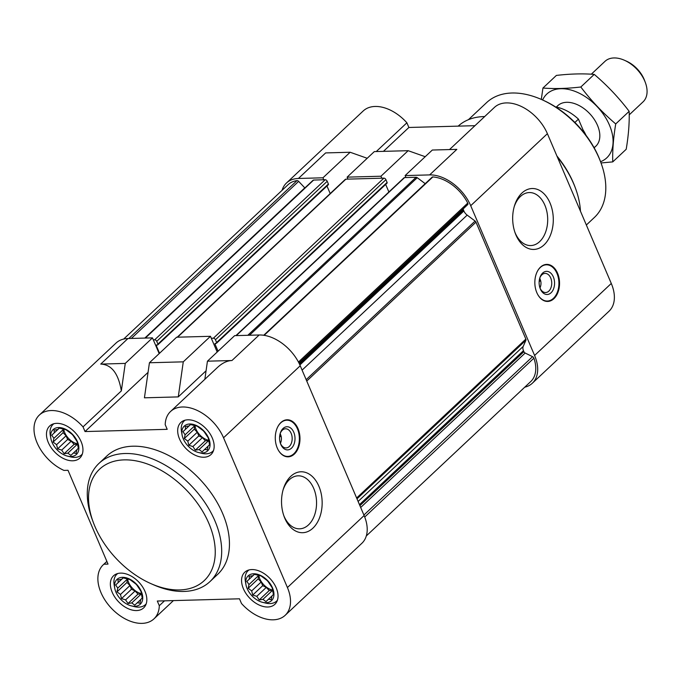 <?xml version="1.0" encoding="UTF-8"?>
<svg xmlns="http://www.w3.org/2000/svg" width="681" height="681" viewBox="0 0 681 681"><rect width="100%" height="100%" fill="white"/><g stroke="black" fill="none" stroke-linecap="round" stroke-linejoin="round"><path stroke-width="1.02" d="M539.148 281.772L540.569 280.436A7.261 4.835 -91.6 0 1 540.552 286.352A7.261 4.835 -91.6 0 1 539.931 287.85M70.926 456.517A17.016 10.913 -133.2 0 0 77.949 443.016A17.016 10.913 -133.2 0 0 60.992 427.736A17.016 10.913 -133.2 0 0 50.862 438.436A17.016 10.913 -133.2 0 0 67.47 456.117A17.016 10.913 -133.2 0 0 70.926 456.517M73.42 452.984L70.884 455.393L67.87 453.137L64.125 453.725L61.707 450.098L57.621 448.847L56.591 444.684L53.101 442.063L53.893 438.351L51.79 435.193L54.327 432.793L54.037 430.077L57.783 429.49L59.238 428.085L65.997 429.754L72.509 434.631L77.021 441.416L78.332 448.285L76.876 449.69L76.085 453.401L73.42 452.984L76.868 449.749M134.812 606.286A17.016 10.913 -133.2 0 0 141.827 592.785A17.016 10.913 -133.2 0 0 124.87 577.505A17.016 10.913 -133.2 0 0 114.749 588.205A17.016 10.913 -133.2 0 0 131.348 605.886A17.016 10.913 -133.2 0 0 134.812 606.286M137.298 602.753L134.77 605.162L131.748 602.906L128.011 603.494L125.593 599.867L121.499 598.616L120.477 594.453L116.987 591.84L117.77 588.12L115.676 584.962L118.205 582.561L117.924 579.846L121.661 579.259L123.125 577.863L129.884 579.522L136.396 584.409L140.907 591.185L142.218 598.054L140.754 599.459L139.971 603.17L137.298 602.753L140.746 599.527M266.016 602.728A17.016 10.913 -133.2 0 0 273.038 589.235A17.016 10.913 -133.2 0 0 256.082 573.955A17.016 10.913 -133.2 0 0 245.952 584.656A17.016 10.913 -133.2 0 0 262.56 602.336A17.016 10.913 -133.2 0 0 266.016 602.728M268.51 599.203L265.973 601.612L262.96 599.348L259.214 599.944L256.797 596.318L252.711 595.066L251.681 590.904L248.19 588.282L248.982 584.562L246.88 581.412L249.416 579.003L249.127 576.296L252.872 575.7L254.328 574.304L261.087 575.973L267.599 580.85L272.111 587.635L273.421 594.504L271.966 595.901L271.174 599.62L268.51 599.203L271.949 595.969M202.129 452.959A17.016 10.913 -133.2 0 0 209.152 439.466A17.016 10.913 -133.2 0 0 192.195 424.178A17.016 10.913 -133.2 0 0 182.074 434.887A17.016 10.913 -133.2 0 0 198.673 452.567A17.016 10.913 -133.2 0 0 202.129 452.959M204.623 449.434L202.095 451.843L199.073 449.579L195.336 450.175L192.919 446.54L188.824 445.297L187.803 441.135L184.313 438.513L185.096 434.793L183.002 431.643L185.53 429.234L185.249 426.527L188.986 425.931L190.45 424.535L197.209 426.204L203.721 431.082L208.233 437.866L209.544 444.736L208.08 446.132L207.296 449.852L204.623 449.434L208.071 446.2M262.56 602.336L265.718 603.102A20.847 13.373 -133.2 0 0 269.957 603.587A20.847 13.373 -133.2 0 0 276.665 601.051A20.847 13.373 -133.2 0 0 277.414 600.25M248.965 569.954A20.847 13.373 -133.2 0 0 248.122 570.661A20.847 13.373 -133.2 0 0 245.381 581.446L245.952 584.656M131.348 605.886L134.515 606.66A20.847 13.373 -133.2 0 0 138.745 607.146A20.847 13.373 -133.2 0 0 145.453 604.609A20.847 13.373 -133.2 0 0 146.202 603.809M117.762 573.513A20.847 13.373 -133.2 0 0 116.911 574.211A20.847 13.373 -133.2 0 0 114.178 585.005L114.749 588.205M67.47 456.117L70.628 456.891A20.847 13.373 -133.2 0 0 74.867 457.377A20.847 13.373 -133.2 0 0 81.575 454.84A20.847 13.373 -133.2 0 0 82.324 454.04M53.876 423.744A20.847 13.373 -133.2 0 0 53.033 424.442A20.847 13.373 -133.2 0 0 50.292 435.236L50.862 438.436M198.673 452.567L201.84 453.333A20.847 13.373 -133.2 0 0 206.071 453.818A20.847 13.373 -133.2 0 0 212.778 451.282A20.847 13.373 -133.2 0 0 213.528 450.482M185.087 420.186A20.847 13.373 -133.2 0 0 184.236 420.884A20.847 13.373 -133.2 0 0 181.504 431.677L182.074 434.887M148.058 372.362L85.023 431.558L167.203 429.328L165.202 424.655A37.063 23.775 46.8 0 1 170.548 411.503A37.063 23.775 46.8 0 1 223.538 437.772L300.227 365.765A37.063 23.775 46.8 0 0 259.155 334.984L234.647 335.648L207.441 361.185L204.853 379.291M300.227 365.765L364.114 515.534A37.063 23.775 46.8 0 1 361.858 543.302L285.169 615.309A37.063 23.775 46.8 0 1 241.483 603.485L239.491 598.803L157.311 601.034L159.303 605.707L164.496 600.838M218.056 351.217L215.043 344.152A0.928 0.596 46.8 0 1 215.4 343.343L216.26 343.318A0.928 0.596 46.8 0 0 216.618 342.509L215.443 339.751A1.856 1.192 46.8 0 0 213.383 338.21L211.314 338.27L210.472 336.303L176.634 337.214L149.428 362.76L144.432 397.815L178.269 396.895L183.274 361.841L149.428 362.76M159.55 353.26L156.349 345.744A0.928 0.596 46.8 0 1 156.698 344.935L157.566 344.909A0.928 0.596 46.8 0 0 157.915 344.101L156.741 341.343A1.856 1.192 46.8 0 0 154.689 339.802L153.31 339.845L152.467 337.87L127.951 338.534L100.745 364.08C111.565 364.565 118.426 373.511 121.337 390.911L125.261 363.416L100.745 364.08M159.303 605.707A37.063 23.775 46.8 0 1 153.966 618.859A37.063 23.775 46.8 0 1 111.267 608.116A37.063 23.775 46.8 0 1 103.223 564.821A37.063 23.775 46.8 0 1 103.929 564.208L108.024 564.098L68.015 470.29L63.92 470.401A37.063 23.775 46.8 0 1 37.361 443.442A37.063 23.775 46.8 0 1 39.345 415.052L116.034 343.045A37.063 23.775 46.8 0 1 127.951 338.534M170.548 411.503L217.316 367.595C222.193 363.058 227.071 360.709 231.957 360.521L207.441 361.185M183.274 361.841L210.472 336.303M103.929 564.208L106.891 561.425M223.538 437.772L287.425 587.541A37.063 23.775 46.8 0 1 285.169 615.309M39.345 415.052A37.063 23.775 46.8 0 1 83.031 426.876L121.337 390.911M178.269 396.895L206.071 370.796M123.653 339.078L288.097 184.67A34.748 22.286 46.8 0 1 296.993 180.618A1.856 1.192 46.8 0 1 298.644 181.367L304.79 187.862A1.856 1.192 46.8 0 0 304.875 187.956M312.877 180.533A1.856 1.192 46.8 0 1 313.056 180.269A1.856 1.192 46.8 0 1 313.652 180.048L323.79 179.775L322.947 177.801L298.431 178.465A37.063 23.775 46.8 0 0 286.514 182.976L363.203 110.969A37.063 23.775 46.8 0 1 406.889 122.793L376.261 151.548M282.07 190.331A37.063 23.775 46.8 0 1 286.514 182.976M347.114 177.145L347.957 179.12L381.794 178.201L380.951 176.226L347.114 177.145L374.32 151.599L408.157 150.688L425.216 156.707M405.118 175.57L432.324 150.033L456.84 149.369L429.634 174.906L405.118 175.57L405.961 177.545L416.091 177.273A1.856 1.192 46.8 0 1 417.266 177.707L425.191 183.649A6.946 4.461 46.8 0 1 425.191 183.649L263.717 335.265M263.751 335.265L432.137 177.162A1.856 1.192 46.8 0 1 432.861 176.941A34.748 22.286 46.8 0 1 467.745 203.083A1.856 1.192 46.8 0 1 467.702 204.606L463.557 208.565A1.856 1.192 46.8 0 0 463.446 209.952L463.88 210.974A6.946 4.461 46.8 0 0 467.183 215.111L475.108 221.053A1.856 1.192 46.8 0 1 475.985 222.159L525.86 339.087A1.856 1.192 46.8 0 1 525.936 340.219L523.195 346.442A6.946 4.461 46.8 0 0 523.468 350.664L523.902 351.685A1.856 1.192 46.8 0 0 525.17 353.03L532.568 356.682A1.856 1.192 46.8 0 1 533.895 358.172A34.748 22.286 46.8 0 1 530.754 381.539L366.301 535.947M429.634 174.906A37.063 23.775 46.8 0 1 470.707 205.696L534.594 355.465A37.063 23.775 46.8 0 1 532.338 383.224A37.063 23.775 46.8 0 1 524.719 387.2M380.951 176.226L408.157 150.688M449.52 149.565L494.406 107.419A37.063 23.775 46.8 0 1 547.396 133.689L611.283 283.458A37.063 23.775 46.8 0 1 609.027 311.217L532.338 383.224M383.446 151.352L408.881 127.475L474.955 125.679M557.552 273.183A18.532 12.352 88.4 0 0 546.69 264.39A18.532 12.352 88.4 0 0 536.219 274.034A18.532 12.352 88.4 0 0 536.824 292.643A18.532 12.352 88.4 0 0 547.694 301.436A18.532 12.352 88.4 0 0 558.165 291.791A18.532 12.352 88.4 0 0 557.552 273.183M515.934 234.979A30.475 20.311 -91.6 0 1 515.211 233.14A30.475 20.311 -91.6 0 1 514.47 205.807A30.475 20.311 -91.6 0 1 544.698 194.494A30.475 20.311 -91.6 0 1 547.064 241.415A30.475 20.311 -91.6 0 1 515.934 234.979M408.881 127.475L406.889 122.793M322.947 177.801L350.153 152.255L325.637 152.919L298.431 178.465M350.153 152.255L367.204 158.281M323.79 179.775L325.169 179.733A1.856 1.192 46.8 0 1 327.22 181.274L328.395 184.032A0.928 0.596 46.8 0 1 328.046 184.84M326.974 186.015L330.191 193.566M177.222 337.197L345.284 179.401A1.856 1.192 46.8 0 1 345.88 179.171L347.957 179.12M381.794 178.201L383.863 178.141A1.856 1.192 46.8 0 1 385.923 179.682L387.097 182.44A0.928 0.596 46.8 0 1 386.74 183.249M385.667 184.423L388.894 191.982M235.924 335.605L403.986 177.809A1.856 1.192 46.8 0 1 404.582 177.579L405.961 177.545M297.997 428.579A18.532 12.352 88.4 0 0 287.127 419.785A18.532 12.352 88.4 0 0 275.286 438.641A18.532 12.352 88.4 0 0 288.131 456.832A18.532 12.352 88.4 0 0 298.601 447.187A18.532 12.352 88.4 0 0 297.997 428.579M284.794 518.25A30.475 20.311 -91.6 0 1 284.071 516.402A30.475 20.311 -91.6 0 1 283.33 489.069A30.475 20.311 -91.6 0 1 313.558 477.756A30.475 20.311 -91.6 0 1 315.924 524.676A30.475 20.311 -91.6 0 1 284.794 518.25M98.992 463.378L106.764 456.083A81.073 52.003 46.8 0 1 132.838 446.208A81.073 52.003 46.8 0 1 213.119 495.921A81.073 52.003 46.8 0 1 217.75 574.279L209.978 581.583A81.073 52.003 -133.2 0 0 192.391 486.881A81.073 52.003 -133.2 0 0 98.992 463.378A81.073 52.003 -133.2 0 0 92.344 519.824L93.306 522.404A76.434 49.032 -133.2 0 0 150.705 583.54A76.434 49.032 -133.2 0 0 179.631 589.942A76.434 49.032 -133.2 0 0 209.425 524.719A76.434 49.032 -133.2 0 0 126.538 459.871A76.434 49.032 -133.2 0 0 93.306 522.404M267.786 607.009A22.005 14.114 -133.2 0 0 274.86 604.328A22.005 14.114 -133.2 0 0 270.093 578.629A22.005 14.114 -133.2 0 0 244.734 572.244A22.005 14.114 -133.2 0 0 245.994 593.517A22.005 14.114 -133.2 0 0 267.786 607.009M136.575 610.568A22.005 14.114 -133.2 0 0 143.657 607.886A22.005 14.114 -133.2 0 0 138.881 582.178A22.005 14.114 -133.2 0 0 113.531 575.803A22.005 14.114 -133.2 0 0 114.791 597.067A22.005 14.114 -133.2 0 0 136.575 610.568M72.697 460.79A22.005 14.114 -133.2 0 0 79.771 458.117A22.005 14.114 -133.2 0 0 75.004 432.409A22.005 14.114 -133.2 0 0 49.645 426.034A22.005 14.114 -133.2 0 0 50.905 447.298A22.005 14.114 -133.2 0 0 72.697 460.79M203.9 457.24A22.005 14.114 -133.2 0 0 210.982 454.559A22.005 14.114 -133.2 0 0 206.207 428.86A22.005 14.114 -133.2 0 0 180.857 422.475A22.005 14.114 -133.2 0 0 182.108 443.748A22.005 14.114 -133.2 0 0 203.9 457.24M85.023 431.558L83.031 426.876M125.261 363.416L152.467 337.87M159.175 353.609L153.31 339.845M217.188 352.034L211.314 338.27M195.336 450.175L205.347 440.769L208.548 440.684L199.073 449.579M205.347 440.769L202.393 437.645L192.919 446.54M202.393 437.645L198.835 435.891L188.824 445.297M198.835 435.891L197.277 432.239L187.803 441.135M197.277 432.239L194.323 429.115L184.313 438.513M194.323 429.115L194.57 425.897L185.096 434.793M190.544 424.561L183.002 431.643M190.518 424.552L185.53 429.234M190.476 424.544L188.986 425.931M208.505 440.292A13.901 8.913 46.8 0 1 194.936 425.821M202.998 430.486A13.901 8.913 -133.2 0 0 204.317 431.899M259.214 599.944L269.225 590.546L272.434 590.453L262.96 599.348M269.225 590.546L266.271 587.422L256.797 596.318M266.271 587.422L262.721 585.66L252.711 595.066M262.721 585.66L261.155 582.008L251.681 590.904M261.155 582.008L258.201 578.884L248.19 588.282M258.201 578.884L258.457 575.666L248.982 584.562M254.422 574.33L246.88 581.412M254.396 574.321L249.416 579.003M254.353 574.313L252.872 575.7M272.383 590.061A13.901 8.913 46.8 0 1 258.823 575.59M128.011 603.494L138.022 594.096L141.222 594.011L131.748 602.906M138.022 594.096L135.068 590.972L125.593 599.867M135.068 590.972L131.51 589.218L121.499 598.616M131.51 589.218L129.952 585.558L120.477 594.453M129.952 585.558L126.998 582.434L116.987 591.84M126.998 582.434L127.245 579.225L117.77 588.12M123.218 577.88L115.676 584.962M123.193 577.88L118.205 582.561M123.15 577.863L121.661 579.259M141.18 593.611A13.901 8.913 46.8 0 1 127.611 579.148M64.125 453.725L74.135 444.327L77.345 444.242L67.87 453.137M74.135 444.327L71.182 441.203L61.707 450.098M71.182 441.203L67.632 439.449L57.621 448.847M67.632 439.449L66.066 435.789L56.591 444.684M66.066 435.789L63.112 432.665L53.101 442.063M63.112 432.665L63.367 429.456L53.893 438.351M59.341 428.111L51.79 435.193M59.307 428.111L54.327 432.793M59.264 428.094L57.783 429.49M77.293 443.842A13.901 8.913 46.8 0 1 63.733 429.379M266.875 580.255A13.901 8.913 -133.2 0 0 268.195 581.668M135.672 583.813A13.901 8.913 -133.2 0 0 136.992 585.226M71.786 434.044A13.901 8.913 -133.2 0 0 73.105 435.457M586.35 225.011L594.428 217.418A78.758 50.513 -133.2 0 0 600.88 162.589L600.404 161.295A76.434 49.032 -133.2 0 0 543.004 100.167L541.744 99.605A78.758 50.513 -133.2 0 0 486.617 102.601L468.409 119.694M600.88 162.589A78.758 50.513 -133.2 0 0 541.744 99.605M580.442 211.153A81.073 52.003 -133.2 0 0 575.454 188.211L574.977 186.917A78.758 50.513 -133.2 0 0 556.922 156M575.454 188.211A81.073 52.003 -133.2 0 0 557.322 156.936M484.668 116.562A81.073 52.003 -133.2 0 0 458.168 126.138M514.198 206.743A26.508 17.663 -91.6 0 1 529.307 192.561A26.508 17.663 -91.6 0 1 547.686 218.584A26.508 17.663 -91.6 0 1 530.746 245.56A26.508 17.663 -91.6 0 1 515.202 232.979A26.508 17.663 -91.6 0 1 514.887 232.212M545.651 264.483A18.532 12.352 -91.6 0 1 546.571 264.628L548.265 264.986A18.123 12.079 -91.6 0 1 558.914 282.598A18.123 12.079 -91.6 0 1 549.235 300.764A18.123 12.079 -91.6 0 1 537.701 294.456M549.235 300.764L547.558 301.215A18.532 12.352 -91.6 0 1 546.656 301.402M537.088 271.898A18.123 12.079 -91.6 0 1 548.265 264.986M540.365 289.008A11.586 7.721 -91.6 0 1 540.093 288.301A11.586 7.721 -91.6 0 1 539.812 277.916A11.586 7.721 -91.6 0 1 551.295 273.617A11.586 7.721 -91.6 0 1 552.197 291.451A11.586 7.721 -91.6 0 1 540.365 289.008M539.667 278.401A9.577 6.384 -91.6 0 1 545.089 273.396A9.577 6.384 -91.6 0 1 551.729 282.794A9.577 6.384 -91.6 0 1 545.609 292.541A9.577 6.384 -91.6 0 1 539.99 287.995A9.577 6.384 -91.6 0 1 539.922 287.833M540.569 280.436L539.744 278.197A9.577 6.384 -91.6 0 1 539.999 278.81A9.577 6.384 -91.6 0 1 540.033 278.912M540.552 286.352L540.229 287.399A9.577 6.384 -91.6 0 1 540.016 288.046M539.437 279.397L540.195 279.38M283.058 490.005A26.508 17.663 -91.6 0 1 298.167 475.823A26.508 17.663 -91.6 0 1 316.546 501.846A26.508 17.663 -91.6 0 1 299.606 528.822A26.508 17.663 -91.6 0 1 284.062 516.249A26.508 17.663 -91.6 0 1 283.747 515.483M280.112 433.788A9.577 6.384 88.4 0 1 285.535 428.783A9.577 6.384 88.4 0 1 291.145 433.329A9.577 6.384 88.4 0 1 291.459 442.948A9.577 6.384 88.4 0 1 286.054 447.928A9.577 6.384 88.4 0 1 280.368 443.229A7.261 4.835 88.4 0 0 280.989 441.748A7.261 4.835 88.4 0 0 281.015 435.831L280.189 433.593A9.577 6.384 88.4 0 1 280.214 433.627A9.577 6.384 88.4 0 1 280.444 434.206A9.577 6.384 88.4 0 1 280.478 434.299M279.585 437.168L281.015 435.831M280.461 443.433A9.577 6.384 88.4 0 0 280.674 442.795L280.989 441.748M293.766 432.239A11.586 7.721 88.4 0 0 286.701 426.757A11.586 7.721 88.4 0 0 280.249 433.312A11.586 7.721 88.4 0 0 280.529 443.697A11.586 7.721 88.4 0 0 291.264 448.379A11.586 7.721 88.4 0 0 293.766 432.239M278.146 449.852A18.123 12.079 88.4 0 0 289.672 456.151A18.123 12.079 88.4 0 0 297.418 428.8A18.123 12.079 88.4 0 0 288.701 420.381A18.123 12.079 88.4 0 0 277.533 427.293M288.701 420.381L287.007 420.024A18.532 12.352 88.4 0 0 286.097 419.879M287.093 456.798A18.532 12.352 88.4 0 0 288.003 456.602L289.672 456.151M279.882 434.793L280.64 434.767M150.705 583.54L153.225 584.656A81.073 52.003 -133.2 0 0 183.904 591.448A81.073 52.003 -133.2 0 0 209.978 581.583M584.494 133.314L578.441 119.124L574.883 122.469M578.441 119.124A37.063 23.775 -133.2 0 0 555.628 106.977M585.992 135.272A27.793 17.825 -133.2 0 0 583.081 130.003M629.21 114.859L643.06 101.861A27.793 17.825 -133.2 0 0 645.341 82.512L644.601 80.528A24.244 15.552 -133.2 0 0 626.401 61.137L624.468 60.277A27.793 17.825 -133.2 0 0 605.009 61.333L591.312 74.195M645.341 82.512A27.793 17.825 -133.2 0 0 624.468 60.277M542.944 88.036L556.377 75.421C570.184 73.82 582.808 73.48 594.249 74.391C607.231 85.44 618.867 97.749 629.159 111.318C629.516 122.708 628.529 135.366 626.197 149.275L612.755 161.891C612.406 150.501 613.394 137.851 615.726 123.933C602.745 112.884 591.108 100.575 580.816 87.006C567.009 88.607 554.385 88.947 542.944 88.036L541.301 99.409M601.017 162.955L612.755 161.891M629.159 111.318L615.726 123.933M594.249 74.391L580.816 87.006M594.028 147.59A27.793 17.825 -133.2 0 0 598.097 126.862A27.793 17.825 -133.2 0 0 597.509 125.389A27.793 17.825 -133.2 0 0 577.224 104.636A27.793 17.825 -133.2 0 0 556.471 107.13M600.557 161.712A43.78 28.083 -133.2 0 0 609.427 125.066A43.78 28.083 -133.2 0 0 574.773 91.271A43.78 28.083 -133.2 0 0 542.604 99.988M259.155 334.984L231.957 360.521M287.425 587.541L364.114 515.534M534.594 355.465L611.283 283.458M470.707 205.696L547.396 133.689M128.837 338.508L296.993 180.618M131.356 338.44L298.644 181.367M144.806 338.082L304.79 187.862M145.359 338.065L313.652 180.048M154.689 339.802L325.169 179.733M156.741 341.343L327.22 181.274M157.915 344.101L328.395 184.032M156.349 345.744L157.217 344.918M177.588 337.189L345.88 179.171M213.383 338.21L383.863 178.141M215.443 339.751L385.923 179.682M216.618 342.509L387.097 182.44M215.043 344.152L215.92 343.326M236.29 335.597L404.582 177.579M247.799 335.29L416.091 177.273M249.484 335.239L417.266 177.707M264.168 335.333L432.861 176.941M298.448 362.045L467.745 203.083M298.968 363.041L467.702 204.606M298.985 363.084L463.557 208.565M299.419 363.969L463.446 209.952M299.878 364.965L463.88 210.974M302.092 370.123L467.183 215.111M306.169 379.675L475.108 221.053M306.756 381.054L475.985 222.159M356.631 497.99L525.86 339.087M356.997 498.841L525.936 340.219M358.104 501.454L523.195 346.442M359.466 504.647L523.468 350.664M359.909 505.668L523.902 351.685M360.683 507.481L525.17 353.03M363.901 515.04L532.568 356.682M364.718 517.015L533.895 358.172M153.966 618.859L173.417 600.599M103.223 564.821L106.874 561.399M144.993 338.074L313.056 180.269M157.864 344.799L328.344 184.73M216.558 343.207L387.038 183.138M184.943 420.228L184.236 420.884M213.485 450.618L212.778 451.282M248.829 569.997L248.122 570.661M277.363 600.395L276.665 601.051M117.617 573.555L116.911 574.211M146.16 603.945L145.453 604.609M53.739 423.786L53.033 424.442M82.273 454.176L81.575 454.84M557.765 105.691L556.275 107.087M595.824 146.219L594.138 147.794"/></g></svg>
